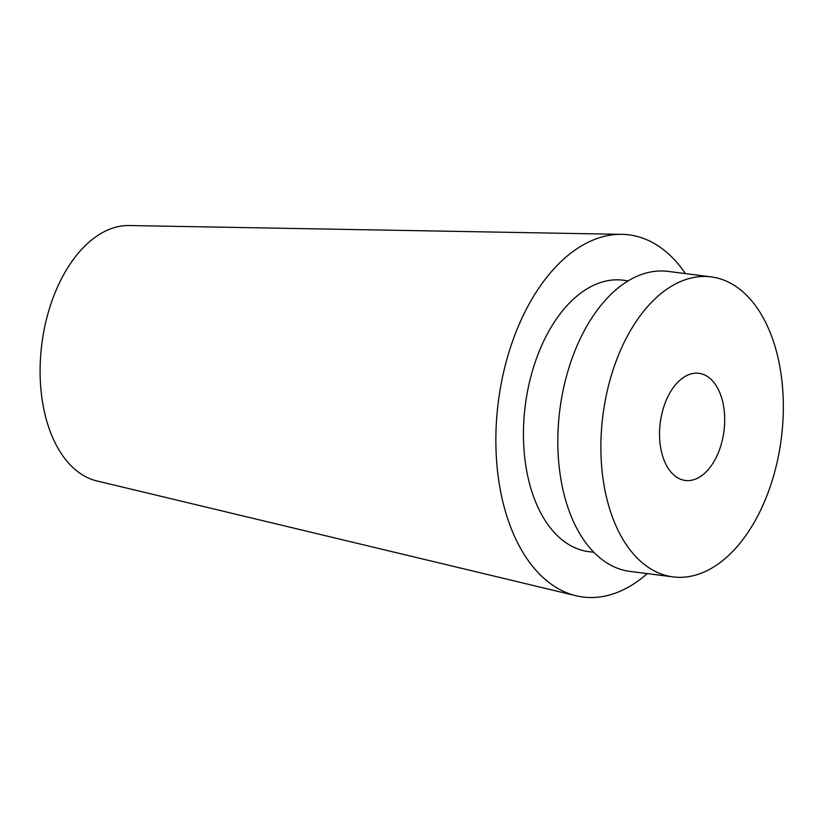 <?xml version="1.0" encoding="UTF-8"?>
<svg xmlns="http://www.w3.org/2000/svg" width="823" height="823" viewBox="0 0 823 823"><rect width="100%" height="100%" fill="white"/><g stroke="black" fill="none" stroke-linecap="round" stroke-linejoin="round"><path stroke-width="1.23" d="M593.784 552.295L588.723 551.647A136.813 81.374 -82.8 0 1 524.951 408.146A136.813 81.374 -82.8 0 1 620.275 279.923A136.813 81.374 -82.8 0 1 623.248 280.211L628.309 280.859M673.029 576.892L629.965 571.409A151.216 89.944 -82.8 0 1 559.486 412.807A151.216 89.944 -82.8 0 1 664.85 271.086A151.216 89.944 -82.8 0 1 668.132 271.405L711.195 276.888A151.216 89.944 -82.8 0 1 781.336 438.237A151.216 89.944 -82.8 0 1 673.029 576.892A151.216 89.944 -82.8 0 1 602.549 418.29A151.216 89.944 -82.8 0 1 707.914 276.569A151.216 89.944 -82.8 0 1 711.195 276.888M697.76 373.2A54.009 32.128 -82.8 0 1 698.933 373.313A54.009 32.128 -82.8 0 1 723.983 430.943A54.009 32.128 -82.8 0 1 685.302 480.457A54.009 32.128 -82.8 0 1 660.128 423.814A54.009 32.128 -82.8 0 1 697.76 373.2M647.238 573.61A182.531 108.574 -82.8 0 1 576.028 595.739L96.744 480.91A128.985 76.724 -82.8 0 1 41.808 344.158A128.985 76.724 -82.8 0 1 129.232 225.533L621.993 234.349A182.531 108.574 -82.8 0 1 625.058 234.473A182.531 108.574 -82.8 0 1 685.394 273.606M576.028 595.739A182.531 108.574 -82.8 0 1 498.275 402.231A182.531 108.574 -82.8 0 1 621.993 234.349"/></g></svg>
